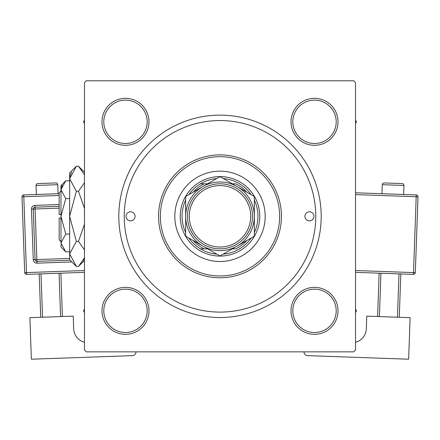 <?xml version="1.0" encoding="UTF-8"?>
<svg xmlns="http://www.w3.org/2000/svg" width="440" height="440" viewBox="0 0 440 440"><rect width="100%" height="100%" fill="white"/><g stroke="black" fill="none" stroke-linecap="round" stroke-linejoin="round"><path stroke-width="0.66" d="M101.992 310.838A23.491 23.491 0 0 1 125.488 287.348A23.491 23.491 0 0 1 148.979 310.838A23.491 23.491 0 0 1 125.488 334.334A23.491 23.491 0 0 1 101.992 310.838M147.174 310.838A21.687 21.687 0 0 0 125.488 289.152A21.687 21.687 0 0 0 103.802 310.838A21.687 21.687 0 0 0 125.488 332.525A21.687 21.687 0 0 0 147.174 310.838M101.992 121.814A23.491 23.491 0 0 1 125.488 98.318A23.491 23.491 0 0 1 148.979 121.814A23.491 23.491 0 0 1 125.488 145.305A23.491 23.491 0 0 1 101.992 121.814M147.174 121.814A21.687 21.687 0 0 0 125.488 100.128A21.687 21.687 0 0 0 103.802 121.814A21.687 21.687 0 0 0 125.488 143.501A21.687 21.687 0 0 0 147.174 121.814M291.022 121.814A23.491 23.491 0 0 1 314.512 98.318A23.491 23.491 0 0 1 338.008 121.814A23.491 23.491 0 0 1 314.512 145.305A23.491 23.491 0 0 1 291.022 121.814M336.199 121.814A21.687 21.687 0 0 0 314.512 100.128A21.687 21.687 0 0 0 292.826 121.814A21.687 21.687 0 0 0 314.512 143.501A21.687 21.687 0 0 0 336.199 121.814M291.022 310.838A23.491 23.491 0 0 1 314.512 287.348A23.491 23.491 0 0 1 338.008 310.838A23.491 23.491 0 0 1 314.512 334.334A23.491 23.491 0 0 1 291.022 310.838M336.199 310.838A21.687 21.687 0 0 0 314.512 289.152A21.687 21.687 0 0 0 292.826 310.838A21.687 21.687 0 0 0 314.512 332.525A21.687 21.687 0 0 0 336.199 310.838M118.8 216.326A101.2 101.2 0 0 1 220 115.126A101.2 101.2 0 0 1 321.2 216.326A101.2 101.2 0 0 1 220 317.526A101.2 101.2 0 0 1 118.8 216.326M353.727 80.79L86.273 80.79L84.463 82.599L84.463 350.053L86.273 351.863L353.727 351.863L355.536 350.053L355.536 82.599L353.727 80.79M313.973 216.326A4.516 4.516 0 0 0 309.452 211.811A4.516 4.516 0 0 0 304.937 216.326A4.516 4.516 0 0 0 309.452 220.841A4.516 4.516 0 0 0 313.973 216.326M135.064 216.326A4.516 4.516 0 0 0 130.548 211.811A4.516 4.516 0 0 0 126.027 216.326A4.516 4.516 0 0 0 130.548 220.841A4.516 4.516 0 0 0 135.064 216.326M265.177 216.326A45.177 45.177 0 0 0 220 171.149A45.177 45.177 0 0 0 174.823 216.326A45.177 45.177 0 0 0 220 261.503A45.177 45.177 0 0 0 265.177 216.326M160.364 216.326A59.637 59.637 0 0 0 220 275.963A59.637 59.637 0 0 0 279.637 216.326A59.637 59.637 0 0 0 220 156.69A59.637 59.637 0 0 0 160.364 216.326M281.44 216.326A61.441 61.441 0 0 1 220 277.767A61.441 61.441 0 0 1 158.56 216.326A61.441 61.441 0 0 1 220 154.886A61.441 61.441 0 0 1 281.44 216.326M124.223 216.326A95.777 95.777 0 0 0 220 312.103A95.777 95.777 0 0 0 315.777 216.326A95.777 95.777 0 0 0 220 120.549A95.777 95.777 0 0 0 124.223 216.326M355.536 312.532L356.51 310.838L355.536 309.15M84.463 309.15L83.49 310.838L84.463 312.532M355.536 123.503L356.51 121.814L355.536 120.126M84.463 120.126L83.49 121.814L84.463 123.503M216.832 178.508A37.95 37.95 0 0 0 200.453 183.799L204.248 183.799L200.453 183.799A37.95 37.95 0 0 0 188.832 194.673M220 256.086A39.76 39.76 0 0 1 180.24 216.326A39.76 39.76 0 0 1 220 176.566A39.76 39.76 0 0 1 259.76 216.326A39.76 39.76 0 0 1 220 256.086M188.832 237.98A37.95 37.95 0 0 0 200.453 248.853L204.248 248.853L200.453 248.853A37.95 37.95 0 0 0 216.832 254.144M185.663 200.162A37.95 37.95 0 0 0 185.663 232.49M246.939 192.236A36.141 36.141 0 0 0 235.752 183.799L232.331 183.799M251.169 194.673A37.95 37.95 0 0 0 223.168 178.508M254.337 232.49A37.95 37.95 0 0 0 254.337 200.162M232.331 248.853L235.752 248.853A36.141 36.141 0 0 0 246.939 240.422M223.168 254.144A37.95 37.95 0 0 0 251.169 237.98M207.669 183.799L204.248 183.799A36.141 36.141 0 0 0 193.061 192.236M193.061 240.422A36.141 36.141 0 0 0 204.248 248.853L207.669 248.853M189.277 216.326A30.723 30.723 0 0 0 220 247.049A30.723 30.723 0 0 0 250.723 216.326A30.723 30.723 0 0 0 220 185.603A30.723 30.723 0 0 0 189.277 216.326M252.527 216.326A32.527 32.527 0 0 1 220 248.853A32.527 32.527 0 0 1 187.473 216.326A32.527 32.527 0 0 1 220 183.799A32.527 32.527 0 0 1 252.527 216.326M254.337 201.647L254.337 196.504L237.166 186.593A34.337 34.337 0 0 0 185.663 216.326A34.337 34.337 0 0 0 237.166 246.059A34.337 34.337 0 0 0 237.166 186.593L220 176.677L185.663 196.504L185.663 236.148L220 255.976L254.337 236.148L254.337 196.504M254.337 230.736L254.337 222.211M185.663 221.92L185.663 236.148M185.663 197.83L185.663 199.188M185.663 200.541L185.663 210.419M58.058 193.715L57.739 184.685A1.81 1.81 0 0 0 55.869 182.941L37.807 183.579L55.869 182.941M57.739 184.685L36.063 185.449A1.81 1.81 0 0 1 37.807 183.579M36.063 185.449L36.383 194.48M84.463 342.254A14.46 14.46 0 0 1 73.684 328.779L73.233 316.14L29.893 317.669L31.361 359.211L132.495 355.636A3.614 3.614 0 0 0 135.982 351.895L135.977 351.863M40.727 317.29L39.193 273.944M41.003 273.878L42.532 317.224M60.594 316.586L59.059 273.24M60.869 273.18L62.398 316.52M84.463 272.344L26.554 274.389A1.81 1.81 0 0 1 24.684 272.646L22 196.796A1.81 1.81 0 0 1 23.744 194.926L59.163 193.672M70.142 260.194L36.944 261.365A1.81 1.81 0 0 1 35.074 259.622L33.281 209.055A1.81 1.81 0 0 1 35.024 207.185L59.163 206.333M403.937 185.449L382.261 184.685A1.81 1.81 0 0 1 384.131 182.941L402.193 183.579A1.81 1.81 0 0 1 403.937 185.449L403.618 194.48M382.261 184.685L381.942 193.715M355.536 342.254A14.46 14.46 0 0 0 366.317 328.779L366.768 316.14L410.108 317.669L408.639 359.211L307.505 355.636A3.614 3.614 0 0 1 304.018 351.895L304.024 351.863M380.941 273.24L379.407 316.586M397.469 317.224L398.998 273.878M400.807 273.944L399.273 317.29M377.603 316.52L379.132 273.18M355.536 192.781L416.257 194.926A1.81 1.81 0 0 1 418 196.796L415.316 272.646L413.512 272.586L416.196 196.735L355.536 194.59M355.536 270.534L413.512 272.586L413.446 274.389A1.81 1.81 0 0 0 415.316 272.646A1.81 1.81 0 0 1 413.446 274.389L355.536 272.344M60.973 241.626L59.163 239.816L59.163 218.136L60.973 218.136M61.072 244.156L60.973 247.049L65.725 251.801L60.973 242.93L65.725 234.064L60.973 216.326L65.725 198.589L60.973 189.722L65.725 180.851L69.647 180.851M65.725 198.589L69.647 198.589M62.282 185.185L61.072 188.496L62.282 185.191M65.725 251.801L69.647 251.801M65.725 234.064L69.647 234.064M83.32 260.321L84.463 257.862L78.48 266.409L76.357 266.409L69.647 259.699L69.647 172.953L76.357 166.243L78.48 166.243L84.463 174.79M76.357 266.409L69.647 253.886L76.357 241.368L69.647 216.326L76.357 191.285L69.647 178.767L76.357 166.243M76.357 191.285L78.48 191.285L84.463 208.379M84.463 182.738L78.48 191.285M71.517 172.332L69.784 177.034M69.647 253.886L69.784 255.618M76.357 241.368L78.48 241.368L84.463 249.909M84.463 224.279L78.48 241.368M60.973 242.93L60.973 185.603L65.725 180.851M60.973 214.517L59.163 214.517L59.163 192.836L60.973 191.026M59.163 195.481L23.804 196.735L26.488 272.586L84.463 270.534M84.463 261.492L83.353 261.531M71.885 261.938L37.004 263.17L36.878 259.562L69.647 258.401M59.163 208.142L35.09 208.989L34.964 205.381A3.614 3.614 0 0 0 31.477 209.121L33.264 259.688A3.614 3.614 0 0 0 37.004 263.17M34.964 205.381L59.163 204.523M31.477 209.121L35.09 208.989L36.878 259.562L33.264 259.688M22 196.796L23.804 196.735L23.744 194.926M26.554 274.389L26.488 272.586L24.684 272.646M416.257 194.926L416.196 196.735L418 196.796A1.81 1.81 0 0 0 416.257 194.926M84.463 260.42L78.48 266.409M84.463 172.232L78.48 166.243"/></g></svg>
